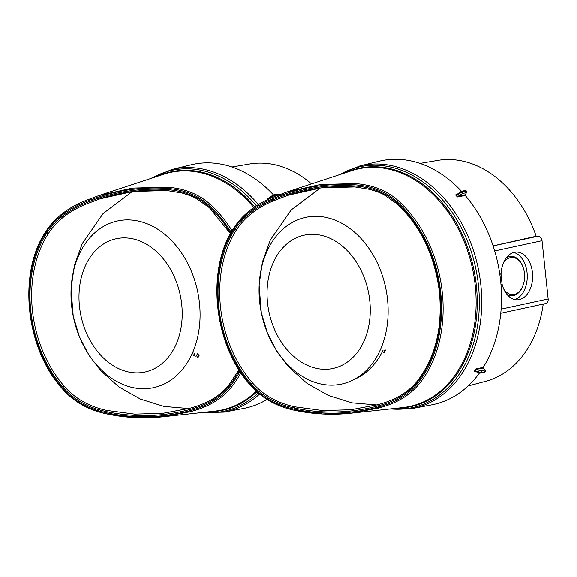 <?xml version="1.0" encoding="UTF-8"?>
<svg xmlns="http://www.w3.org/2000/svg" width="577" height="577" viewBox="0 0 577 577"><rect width="100%" height="100%" fill="white"/><g stroke="black" fill="none" stroke-linecap="round" stroke-linejoin="round"><path stroke-width="0.87" d="M503.872 289.322A18.579 12.283 88.9 0 0 514.258 294.429A18.579 12.283 88.9 0 0 523.317 284.605A18.579 12.283 88.9 0 0 522.986 267.072A18.579 12.283 88.9 0 0 510.393 257.652A18.579 12.283 88.9 0 0 503.375 263.09M522.986 267.072L522.784 266.531A19.733 13.047 88.9 0 0 509.404 256.527A19.733 13.047 88.9 0 0 506.411 257.746M507.111 294.551A19.733 13.047 88.9 0 0 513.508 295.59A19.733 13.047 88.9 0 0 523.137 285.153L523.317 284.605M514.59 299.542A23.888 15.795 88.9 0 0 527.248 275.756A23.888 15.795 88.9 0 0 513.696 252.474M502.055 284.064A23.888 15.795 88.9 0 0 517.28 299.838A23.888 15.795 88.9 0 0 519.307 299.6A23.888 15.795 88.9 0 0 532.557 274.118A23.888 15.795 88.9 0 0 516.372 252.077A23.888 15.795 88.9 0 0 514.338 252.315A23.888 15.795 88.9 0 0 501.045 274.45L502.055 284.064L501.045 285.406M493.09 245.889L536.177 236.253A113.078 84.112 -102.2 0 0 437.734 160.428L419.991 163.428M499.696 273.534L501.045 274.45M468.106 385.941L485.502 381.347A113.078 84.112 -102.2 0 0 543.202 304.079M536.177 236.253L538.089 236.217A4.616 3.433 77.8 0 1 542.027 240.717L548.15 298.973A4.616 3.433 77.8 0 1 545.662 303.545L500.764 313.253M353.975 379.522A84.228 62.655 -102.2 0 0 383.114 350.109M311.522 183.912A113.078 84.112 -102.2 0 0 249.675 164.012L231.932 167.013M193.894 356.016A84.228 62.655 -102.2 0 0 195.055 353.694A84.228 62.655 -102.2 0 1 193.886 356.016M240.897 372.692A118.242 87.956 77.8 0 1 229.79 389.078C220.515 399.731 207.403 407.254 190.439 411.646L163.349 416.717L134.571 417.539L106.291 413.796L106.456 412.786C134.275 418.678 162.144 417.972 190.071 410.658C206.674 406.316 219.469 398.873 228.463 388.343A117.095 87.098 -102.2 0 0 239.931 371.235M166.818 190.547L132.905 191.506L99.864 198.892L85.007 204.568C68.713 211.47 56.488 221.15 48.324 233.606A109.298 81.299 -102.2 0 0 32.427 310.448A109.298 81.299 -102.2 0 0 64.379 386.381C75.06 398.556 89.139 406.547 106.63 410.362L134.665 414.106L162.88 413.283L189.451 408.321M99.864 198.892L99.857 198.899C121.617 191.824 143.94 189.061 166.84 190.605L166.84 189.581C184.063 190.814 198.25 196.627 209.408 207.013A1.154 0.527 132.8 0 0 209.372 207.698L230.483 233.721M267.028 399.421A124.618 92.695 77.8 0 1 243.689 408.401L224.186 412.086A124.098 92.313 77.8 0 0 259.556 394.062M268.262 199.368A124.416 92.544 -102.2 0 0 267.504 198.517L268.651 198.091M150.251 178.69L171.737 169.544L191.023 164.849A124.618 92.695 77.8 0 1 273.512 194.961M239.318 370.268A115.934 86.24 77.8 0 1 228.312 386.886C219.303 397.589 206.516 405.119 189.948 409.468C162.014 416.846 134.138 417.546 106.327 411.574C88.526 407.795 74.101 399.731 63.052 387.369A110.452 82.158 77.8 0 1 46.824 232.985C55.262 220.378 67.812 210.598 84.473 203.631C110.481 192.415 137.932 187.734 166.84 189.581L166.717 188.39C137.831 186.609 110.373 191.283 84.343 202.419C67.725 209.307 55.161 218.957 46.65 231.37A111.606 83.016 -102.2 0 0 63.218 388.985C74.318 401.159 88.735 409.093 106.456 412.786L106.63 410.362M231.218 232.387A117.095 87.098 -102.2 0 0 209.249 205.556C198.005 195.278 183.825 189.552 166.717 188.39L166.847 187.179C184.323 188.34 198.841 194.11 210.389 204.496A118.242 87.956 77.8 0 1 232.105 230.843M85.007 204.568L83.961 201.243L98.71 195.632L132.342 188.124L166.847 187.179M276.78 194.348L277.999 194.319L274.032 195.336A129.125 96.049 77.8 0 1 274.183 195.509L278.28 194.644A129.234 96.128 -102.2 0 0 277.999 194.319M274.248 196.714L273.657 195.754L268.896 198.841A125.433 93.301 -102.2 0 0 268.846 198.784L267.504 198.517M274.522 196.598A1.154 0.837 -101.9 0 0 274.183 195.509A1.154 0.462 -41.1 0 0 273.657 195.754A128.902 95.89 -102.2 0 0 273.505 195.581L268.846 198.784M268.673 198.2L272.871 195.199L273.505 195.581A1.154 0.462 -41.2 0 1 274.032 195.336A1.154 0.858 75.7 0 0 273.238 195.033A1.154 1.154 0 0 0 272.871 195.199M268.5 198.329L267.995 198.546M354.877 186.97L320.963 187.929L287.923 195.314L273.065 200.991L272.019 197.659L286.769 192.047L320.401 184.539L354.905 183.594C372.381 184.755 386.893 190.525 398.447 200.911A118.242 87.956 77.8 0 1 442.285 292.553A118.242 87.956 77.8 0 1 417.849 385.494C408.574 396.147 395.461 403.669 378.498 408.062L351.126 413.168L322.63 413.961L294.342 410.211L294.515 409.201C322.334 415.101 350.203 414.387 378.13 407.073C394.733 402.732 407.528 395.295 416.522 384.758A117.095 87.098 -102.2 0 0 440.72 292.727A117.095 87.098 -102.2 0 0 397.308 201.972C386.063 191.694 371.884 185.974 354.768 184.813C325.89 183.024 298.432 187.698 272.402 198.841C255.784 205.729 243.22 215.38 234.709 227.792A111.606 83.016 -102.2 0 0 251.276 385.4C262.376 397.575 276.787 405.508 294.515 409.201L294.385 407.989C276.585 404.217 262.16 396.147 251.11 383.792A110.452 82.158 77.8 0 1 234.882 229.401C243.321 216.801 255.871 207.013 272.532 200.053C298.54 188.838 325.991 184.15 354.898 185.996C372.122 187.229 386.309 193.043 397.459 203.429A1.154 0.527 132.8 0 0 397.43 204.114C421.03 226.855 435.036 256.383 439.465 292.698C442.667 329.027 434.921 358.93 416.233 382.4C407.247 392.901 394.43 400.315 377.784 404.657L350.931 409.706L377.509 404.737M273.065 200.991C256.772 207.893 244.547 217.565 236.382 230.021A109.298 81.299 -102.2 0 0 220.486 306.863A109.298 81.299 -102.2 0 0 252.437 382.796C263.119 394.978 277.198 402.97 294.688 406.778L322.723 410.521L350.931 409.706M287.923 195.314L287.916 195.314C309.676 188.246 331.999 185.484 354.898 187.027L354.905 183.594M479.581 372.814A124.618 92.695 77.8 0 1 431.747 404.816L412.245 408.509A124.098 92.313 77.8 0 0 480.843 285.081A124.098 92.313 77.8 0 0 359.796 165.967L379.082 161.264A124.618 92.695 77.8 0 1 461.571 191.384M474.799 371.134L474.085 371.162A124.416 92.544 -102.2 0 0 475.441 369.056L483.259 367.311L483.331 367.953L475.412 369.561L475.441 369.056M465.199 195.459L458.246 196.923L457.359 196.981L457.222 196.476L465.134 194.817L465.199 195.459A124.618 92.695 77.8 0 1 500.634 280.884A124.618 92.695 77.8 0 1 483.259 367.311M457.359 196.981A124.416 92.544 -102.2 0 0 455.563 194.932L456.71 194.514M398.447 200.911A1.154 0.534 132.4 0 0 397.308 201.972L397.459 203.429A115.934 86.24 77.8 0 1 439.854 292.741A115.934 86.24 77.8 0 1 416.37 383.301C407.362 394.004 394.574 401.534 378.007 405.891C350.073 413.269 322.197 413.969 294.385 407.989L294.688 406.778M464.838 190.763L466.057 190.742L462.09 191.752A129.125 96.049 77.8 0 1 462.242 191.925L466.339 191.059A129.234 96.128 -102.2 0 0 466.057 190.742M466.339 191.059L466.512 192.675L462.415 193.54L461.715 192.177A128.902 95.89 -102.2 0 0 461.564 192.004L456.905 195.199L455.563 194.932M465.134 194.817L466.512 192.675M485.149 370.03L485.322 371.646L481.225 372.511A129.125 96.049 77.8 0 1 481.11 372.684A1.154 0.62 32.8 0 1 480.547 372.627A1.154 0.433 -71 0 1 480.05 372.98L474.085 371.162L475.361 370.845L480.547 372.627A128.902 95.89 -102.2 0 0 480.663 372.446A1.154 0.418 -72.5 0 0 481.052 370.896L485.149 370.03L483.331 367.953M480.208 372.966A1.154 0.858 -100.1 0 0 481.11 372.684L485.106 371.977A129.234 96.128 -102.2 0 0 485.322 371.646M485.106 371.977L480.627 373.023A1.154 1.154 0 0 1 480.05 372.98M475.361 370.845A125.433 93.301 -102.2 0 0 475.405 370.787L475.412 369.561M457.222 196.476L456.955 195.257A125.433 93.301 -102.2 0 0 456.905 195.199M476.313 368.775L476.386 369.417L481.052 370.896A1.154 0.837 -101.9 0 1 481.225 372.511A1.154 0.62 32.7 0 1 480.663 372.446L475.405 370.787M456.955 195.257L461.715 192.177A1.154 0.462 -41.1 0 1 462.242 191.925A1.154 0.837 -101.9 0 1 462.415 193.54L458.188 196.281L458.246 196.923M456.732 194.615L460.929 191.614L461.564 192.004A1.154 0.462 -41.2 0 1 462.09 191.752A1.154 0.858 75.7 0 0 461.297 191.449A1.154 1.154 0 0 0 460.929 191.614M501.124 309.142L548.15 298.973M494.684 250.959L542.027 240.717M493.111 245.939L538.089 236.217M267.714 249.819A85.252 63.412 -102.2 0 0 291.284 368.039A85.252 63.412 -102.2 0 0 379.471 351.653A85.252 63.412 -102.2 0 0 355.901 233.433A85.252 63.412 -102.2 0 0 267.714 249.819M273.974 261.085A68.165 50.711 -102.2 0 0 292.82 355.62A68.165 50.711 -102.2 0 0 363.337 342.522A68.165 50.711 -102.2 0 0 344.491 247.987A68.165 50.711 -102.2 0 0 273.974 261.085M383.986 353.052A84.783 63.066 -102.2 0 0 385.537 350.001M383.373 352.864A84.321 62.727 -102.2 0 0 384.938 349.785M79.655 253.397A85.252 63.412 -102.2 0 0 103.225 371.624A85.252 63.412 -102.2 0 0 191.413 355.237A85.252 63.412 -102.2 0 0 167.842 237.01A85.252 63.412 -102.2 0 0 79.655 253.397M85.915 264.67A68.165 50.711 -102.2 0 0 104.762 359.204A68.165 50.711 -102.2 0 0 175.278 346.099A68.165 50.711 -102.2 0 0 156.432 251.565A68.165 50.711 -102.2 0 0 85.915 264.67M198.149 357.278A87.163 64.833 -102.2 0 0 199.325 354.934M197.536 357.105A86.701 64.494 -102.2 0 0 198.733 354.725M195.928 356.629A84.783 63.066 -102.2 0 0 197.478 353.578M193.281 355.829A83.766 62.316 -102.2 0 0 194.456 353.485M191.586 355.288A81.739 60.801 -102.2 0 0 193.129 352.266M64.379 386.381A1.154 0.462 138.9 0 0 64.328 386.388A1.154 0.462 138.9 0 0 63.052 387.369L63.218 388.985A1.154 0.469 138.4 0 0 63.109 389.59C25.359 349.078 17.288 272.445 46.441 230.576A1.154 0.62 -146.7 0 0 46.65 231.37L46.824 232.985A1.154 0.62 -147.3 0 0 48.273 233.613A1.154 0.62 -147.3 0 0 48.324 233.606M229.79 389.078A1.154 0.671 -139.6 0 1 228.463 388.343L228.312 386.886A1.154 0.671 -140.1 0 1 228.175 385.984C219.195 396.478 206.378 403.9 189.725 408.235L189.746 408.242M210.389 204.496A1.154 0.534 132.4 0 0 209.249 205.556L209.408 207.013A115.934 86.24 77.8 0 1 230.713 233.288M256.26 391.199A121.509 90.387 77.8 0 1 214.803 411.12L163.349 416.717M46.441 230.576C54.865 218.012 67.372 208.232 83.961 201.243L98.71 195.632L163.594 174.304A121.509 90.387 77.8 0 1 253.815 207.576M157.795 176.209A121.949 90.712 77.8 0 1 254.695 206.977M256.873 391.754A121.949 90.712 77.8 0 1 208.737 411.776M258.229 392.951A123.218 91.656 77.8 0 1 202.549 412.447M171.737 169.544A124.098 92.313 77.8 0 1 258.373 204.633M162.873 413.283L189.725 408.235L190.439 411.646M151.881 178.156A123.218 91.656 77.8 0 1 256.426 205.845M166.861 190.554L182.051 193.021L190.143 195.646L195.459 198.034L209.372 207.698M272.957 195.185A1.154 0.858 75.7 0 1 273.238 195.033L277.212 194.023M252.437 382.796A1.154 0.462 138.9 0 0 252.387 382.811A1.154 0.462 138.9 0 0 251.11 383.792L251.276 385.4A1.154 0.469 138.4 0 0 251.168 386.006C213.418 345.493 205.347 268.86 234.5 226.992A1.154 0.62 -146.7 0 0 234.709 227.792L234.882 229.401A1.154 0.62 -147.3 0 0 236.332 230.035A1.154 0.62 -147.3 0 0 236.382 230.021M417.849 385.494A1.154 0.671 -139.6 0 1 416.522 384.758L416.37 383.301A1.154 0.671 -140.1 0 1 416.233 382.4M234.5 226.992C242.924 214.428 255.431 204.655 272.019 197.659L286.769 192.047L351.653 170.727A121.509 90.387 77.8 0 1 475.26 285.911A121.509 90.387 77.8 0 1 402.861 407.535L351.407 413.132M345.854 172.631A121.949 90.712 77.8 0 1 476.371 285.73A121.949 90.712 77.8 0 1 396.796 408.199M339.94 174.571A123.218 91.656 77.8 0 1 478.463 285.471A123.218 91.656 77.8 0 1 390.607 408.869M377.784 404.657L378.498 408.062M354.92 186.97L370.109 189.444L378.202 192.069L383.517 194.449L397.43 204.114M461.016 191.6A1.154 0.858 75.7 0 1 461.297 191.449L465.271 190.439M376.767 404.931L352.158 402.833L328.565 395.548L307.072 383.395L288.666 366.936L277.198 351.92L267.411 332.987L261.287 312.583L259.102 285.146L262.42 261.98L270.353 239.96L291.147 209.992L320.271 188.03M188.708 408.509L164.099 406.417L140.507 399.125L119.013 386.972L100.607 370.521L89.139 355.497L79.352 336.571L73.229 316.167L71.043 288.724L74.361 265.557L82.295 243.544L103.088 213.569L132.212 191.607M238.965 369.727L228.175 385.984M200.846 412.634L224.186 412.086M63.109 389.59C74.137 401.902 88.533 409.966 106.291 413.796C125.072 417.82 143.998 418.801 163.067 416.745L163.067 416.745M388.905 409.057L412.245 408.509M338.31 175.112L359.796 165.967M251.168 386.006C262.196 398.318 276.585 406.388 294.342 410.211C313.131 414.236 332.056 415.224 351.126 413.161L351.126 413.161M456.558 194.745L456.054 194.961"/></g></svg>
